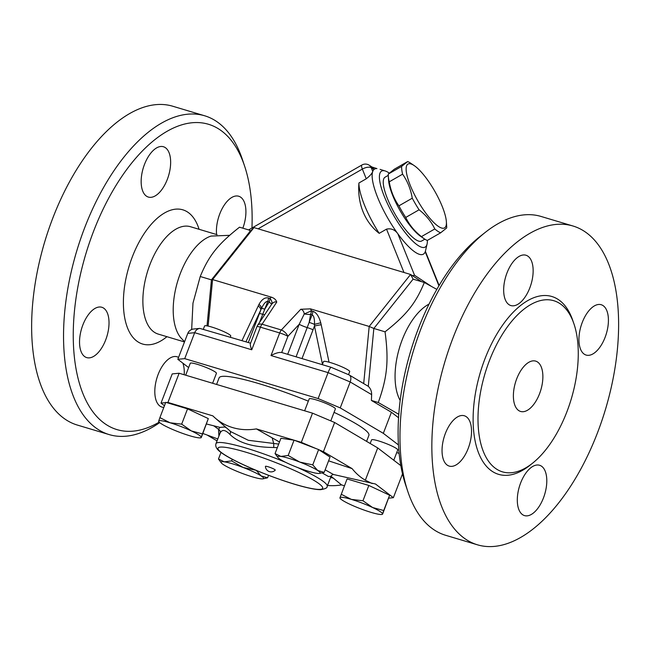 <?xml version="1.0" encoding="UTF-8"?>
<svg xmlns="http://www.w3.org/2000/svg" width="651" height="651" viewBox="0 0 651 651"><rect width="100%" height="100%" fill="white"/><g stroke="black" fill="none" stroke-linecap="round" stroke-linejoin="round"><path stroke-width="0.98" d="M180.62 337.56A56.051 28.213 -73.3 0 1 177.633 281.37A56.051 28.213 -73.3 0 1 211.005 236.085L229.608 235.32M159.169 422.133A159.397 80.228 -73.3 0 1 106.08 424.493A159.397 80.228 -73.3 0 1 108.701 198.164A159.397 80.228 -73.3 0 1 244.638 166.192A159.397 80.228 -73.3 0 1 251.953 228.013M216.604 234.539A26.276 13.223 -73.3 0 1 219.761 213.91A26.276 13.223 -73.3 0 1 238.705 196.236A26.276 13.223 -73.3 0 1 242.847 228.184M165.24 147.582A26.276 13.223 -73.3 0 1 167.974 177.568A26.276 13.223 -73.3 0 1 148.371 197.074A26.276 13.223 -73.3 0 1 146.565 196.228A26.276 13.223 -73.3 0 1 143.83 166.241A26.276 13.223 -73.3 0 1 163.434 146.735A26.276 13.223 -73.3 0 1 165.24 147.582M82.872 324.939A26.276 13.223 -73.3 0 1 101.808 307.264A26.276 13.223 -73.3 0 1 105.682 339.936A26.276 13.223 -73.3 0 1 86.746 357.611A26.276 13.223 -73.3 0 1 82.872 324.939M163.832 407.396A26.276 13.223 -73.3 0 1 162.009 407.111A26.276 13.223 -73.3 0 1 160.211 406.265A26.276 13.223 -73.3 0 1 157.477 376.278A26.276 13.223 -73.3 0 1 177.08 356.772A26.276 13.223 -73.3 0 1 178.553 357.415M182.866 363.16A26.276 13.223 -73.3 0 1 184.209 374.764M244.638 166.192L242.441 159.593A166.404 83.751 106.7 0 0 204.512 115.732A166.404 83.751 106.7 0 0 80.439 239.446A166.404 83.751 106.7 0 0 97.788 429.245A166.404 83.751 106.7 0 0 109.222 434.608A166.404 83.751 106.7 0 0 159.69 422.613M109.213 434.599L77.314 425.054A166.404 83.751 -73.3 0 1 65.889 419.7A166.404 83.751 -73.3 0 1 48.532 229.901A166.404 83.751 -73.3 0 1 172.613 106.186M400.178 400.511A56.051 28.213 -73.3 0 1 399.486 347.78A56.051 28.213 -73.3 0 1 429.025 304.098M485.377 232.301L479.909 236.606A159.397 80.228 106.7 0 0 405.614 484.857L407.811 491.464A166.404 83.751 -73.3 0 1 485.377 232.301A166.404 83.751 -73.3 0 1 541.038 216.449L572.937 225.995A166.404 83.751 -73.3 0 1 605.463 409.43A166.404 83.751 -73.3 0 1 477.517 544.83A166.404 83.751 -73.3 0 1 466.092 539.467A166.404 83.751 -73.3 0 1 448.783 349.554A166.404 83.751 -73.3 0 1 572.937 225.995M477.517 544.83L445.618 535.285A166.404 83.751 -73.3 0 1 434.193 529.922A166.404 83.751 -73.3 0 1 407.811 491.464M496.379 468.989A89.333 44.96 -73.3 0 1 487.07 367.099A89.333 44.96 -73.3 0 1 553.675 300.681A89.333 44.96 -73.3 0 1 571.228 399.104A89.333 44.96 -73.3 0 1 502.523 471.869A89.333 44.96 -73.3 0 1 496.379 468.989M541.388 466.108A26.276 13.223 -73.3 0 1 544.13 496.078A26.276 13.223 -73.3 0 1 524.535 515.608A26.276 13.223 -73.3 0 1 522.712 514.762A26.276 13.223 -73.3 0 1 519.978 484.775A26.276 13.223 -73.3 0 1 539.581 465.262A26.276 13.223 -73.3 0 1 541.388 466.108M468.191 448.433A26.276 13.223 -73.3 0 1 449.255 466.1A26.276 13.223 -73.3 0 1 445.382 433.428A26.276 13.223 -73.3 0 1 464.318 415.761A26.276 13.223 -73.3 0 1 468.191 448.433M509.074 304.717A26.276 13.223 -73.3 0 1 506.332 274.755A26.276 13.223 -73.3 0 1 525.918 255.216A26.276 13.223 -73.3 0 1 527.749 256.071A26.276 13.223 -73.3 0 1 530.475 286.058A26.276 13.223 -73.3 0 1 510.88 305.563A26.276 13.223 -73.3 0 1 509.074 304.717M582.271 322.4A26.276 13.223 -73.3 0 1 601.207 304.725A26.276 13.223 -73.3 0 1 605.08 337.397A26.276 13.223 -73.3 0 1 586.144 355.072A26.276 13.223 -73.3 0 1 582.271 322.4M334.053 412.352A80.219 10.335 21 0 1 360.41 426.486A80.219 10.335 21 0 1 368.897 435.356L366.594 441.37M216.58 384.448L219.11 377.857A80.219 10.335 21 0 1 308.33 401.154M188.619 367.571L177.829 359.303L184.721 358.644L318.127 398.567L340.229 407.908L383.325 433.338L398.469 444.942M399.136 453.332L396.711 452.608M370.191 443.494L371.566 439.897A14.013 1.807 21 0 1 385.302 443.233A14.013 1.807 21 0 1 397.737 449.939L393.782 460.241M185.69 375.204L190.271 363.282A14.013 1.807 21 0 1 200.532 365.357A14.013 1.807 21 0 1 214.952 371.778A14.013 1.807 21 0 1 216.433 373.324L212.617 383.26M304.627 410.797L309.209 398.876A14.013 1.807 21 0 1 322.937 402.212A14.013 1.807 21 0 1 335.371 408.918L330.781 420.88M518.79 410.61A26.276 13.223 -73.3 0 1 516.056 380.623A26.276 13.223 -73.3 0 1 535.659 361.11A26.276 13.223 -73.3 0 1 540.802 390.071A26.276 13.223 -73.3 0 1 520.597 411.456A26.276 13.223 -73.3 0 1 518.79 410.61M274.698 469.534A5.257 0.675 21 0 1 275.235 470.144A5.696 5.696 0 0 1 265.437 466.385A5.257 0.675 21 0 1 269.164 467.084A5.257 0.675 21 0 1 274.698 469.534M407.664 161.562L394.311 169.219L388.265 174.069A41.159 10.904 60.2 0 0 388.297 175.998A41.159 10.904 60.2 0 0 389.241 181.824C390.763 190.808 393.985 198.815 398.908 205.846A41.159 10.904 60.2 0 0 405.728 217.45C409.267 224.807 414.508 231.195 421.441 236.614A41.159 10.904 60.2 0 0 424.306 238.827A41.159 10.904 60.2 0 0 427.292 240.455L440.646 232.806A41.159 10.904 -119.8 0 1 434.795 228.957C431.263 221.592 426.023 215.204 419.081 209.793A41.159 10.904 -119.8 0 1 412.262 198.189C410.74 189.213 407.518 181.206 402.595 174.175A41.159 10.904 -119.8 0 1 401.618 166.412L407.664 161.562A41.159 10.904 -119.8 0 1 410.407 163.027A41.159 10.904 -119.8 0 1 410.651 163.189L414.207 165.598A36.782 9.741 60.2 0 0 413.979 165.444A36.782 9.741 60.2 0 0 417.942 201.037A36.782 9.741 60.2 0 0 446.374 221.739A36.782 9.741 60.2 0 0 434.722 191.125A36.782 9.741 60.2 0 0 414.207 165.598M424.306 238.827L420.749 236.427A36.782 9.741 -119.8 0 1 400.235 210.891A36.782 9.741 -119.8 0 1 388.574 180.278L388.297 175.998M446.374 221.739L446.659 226.019A41.159 10.904 -119.8 0 1 446.692 227.948L440.646 232.806M421.441 236.614L434.795 228.957M405.728 217.45L419.081 209.793M398.908 205.846L412.262 198.189M389.241 181.824L402.595 174.175M388.265 174.069L401.618 166.412M424.843 239.186L421.669 241A36.782 9.741 -119.8 0 1 394.929 213.935A36.782 9.741 -119.8 0 1 385.091 177.178L388.265 175.355M348.521 374.659L349.685 371.623A14.013 1.807 -159 0 0 337.251 364.918A14.013 1.807 -159 0 0 323.523 361.582L322.335 364.674M317.737 470.51L324.165 472.382L319.364 473.44A22.769 2.929 -159 0 0 317.737 470.51A22.769 2.929 -159 0 0 299.745 462.064L312.749 464.879L317.737 470.51M277.936 457.539L275.048 453.592L280.898 456.424L288.19 455.48L299.745 462.064A22.769 2.929 -159 0 0 280.898 456.424A22.769 2.929 -159 0 0 277.936 457.539A22.769 2.929 -159 0 0 280.036 459.232A22.769 2.929 -159 0 0 298.02 467.678A22.769 2.929 -159 0 0 316.866 473.326A22.769 2.929 -159 0 0 319.364 473.44M340.204 497.494L339.977 497.755A22.769 2.929 -159 0 0 340.294 498.552A22.769 2.929 -159 0 0 349.864 504.256A22.769 2.929 -159 0 0 371.127 512.394A22.769 2.929 -159 0 0 381.722 514.461A22.769 2.929 -159 0 0 382.511 514.03L382.511 514.03A22.769 2.929 -159 0 0 372.632 507.528L383.732 510.522L382.511 514.03M341.205 494.247L351.361 499.39A22.769 2.929 -159 0 0 339.977 497.755L347.081 478.941L368.84 485.459L389.615 495.216L383.732 510.522M362.965 500.765L372.632 507.528A22.769 2.929 -159 0 0 351.361 499.39L362.965 500.765L368.84 485.459M221.356 462.959L218.476 459.02L224.326 461.844A22.769 2.929 -159 0 0 221.356 462.959A22.769 2.929 -159 0 0 223.456 464.651A22.769 2.929 -159 0 0 241.44 473.106A22.769 2.929 -159 0 0 260.294 478.745A22.769 2.929 -159 0 0 262.784 478.859A22.769 2.929 -159 0 0 261.157 475.938A22.769 2.929 -159 0 0 243.173 467.483A22.769 2.929 -159 0 0 224.326 461.844L231.618 460.908L243.173 467.483L256.177 470.299L261.157 475.938L267.585 477.81L262.784 478.859M275.048 453.592L280.923 438.286L294.065 440.174L288.19 455.48M294.065 440.174L318.624 449.572L312.749 464.879M318.624 449.572L330.041 457.075L324.165 472.382M389.615 495.216L382.739 513.761M268.546 475.303L267.585 477.81M220.998 452.453L218.476 459.02M232.252 459.248L231.618 460.908M279.499 441.996L256.372 428.903L294.024 440.174M328.6 460.827L352.101 468.622L323.425 451.696L319.031 449.833M325.142 469.835L333.475 474.498L375.497 484.01L393.367 497.698L388.712 498.145M331.058 476.263L341.523 484.905A64.384 55.009 123.3 0 1 327.526 485.467M344.452 485.784L341.523 484.905M217.052 440.882L207.181 435.055M230.324 337.137L230.755 336.03A14.013 1.807 -159 0 0 229.266 334.476A14.013 1.807 -159 0 0 214.854 328.055A14.013 1.807 -159 0 0 204.585 325.98L203.397 329.08M170.066 422.776L181.67 424.151L191.329 430.913A22.769 2.929 -159 0 0 170.066 422.776A22.769 2.929 -159 0 0 158.681 421.14L159.902 417.633L170.066 422.776M202.437 433.908L201.216 437.415A22.769 2.929 -159 0 0 191.329 430.913L202.437 433.908L208.312 418.601L201.436 437.155M158.901 420.88L158.681 421.14A22.769 2.929 -159 0 0 158.999 421.938A22.769 2.929 -159 0 0 168.56 427.642A22.769 2.929 -159 0 0 189.832 435.779A22.769 2.929 -159 0 0 200.427 437.846A22.769 2.929 -159 0 0 201.216 437.415M181.67 424.151L187.545 408.844L165.777 402.326L159.902 417.633M187.545 408.844L208.312 418.601M164.467 405.736L161.017 403.091L165.655 402.644M206.489 423.988L219.989 427.365L224.88 427.015L224.798 426.397M166.542 402.562L167.917 402.432L212.869 415.883A64.384 55.009 123.3 0 0 215.074 417.934A64.384 55.009 123.3 0 0 256.372 428.903M271.329 297.157L270.01 298.451A7.006 3.816 -139.7 0 1 271.703 304.172C273.347 302.186 275.039 301.486 276.756 302.08C276.032 299.753 274.217 298.117 271.329 297.157L212.584 279.572L253.98 227.59L410.586 274.462L369.19 326.444L363.706 383.504M208.117 326.086L212.584 279.572L211.445 279.857L200.239 276.504L192.973 303.171L191.663 329.487M219.989 427.365L218.508 429.253L218.907 436.048M285.594 462.324A59.558 7.674 -159 0 0 216.051 443.518A59.558 7.674 -159 0 0 215.994 443.648L219.989 433.273C221.877 429.237 225.189 429.603 229.909 434.38C238.469 442.916 253.084 447.286 273.737 447.497L277.334 447.636M226.662 428.024L224.88 427.015M278.701 444.072L248.34 440.304L230.902 431.711M322.172 472.952L328.413 476.475L331.034 476.329C331.652 475.149 332.49 474.546 333.556 474.514M294.146 440.206L301.315 442.355L316.256 448.669M372.177 483.563L365.333 480.218C360.434 477.378 356.024 473.513 352.101 468.622M213.984 425.982L218.508 429.253A3.507 3.279 -156.2 0 1 219.989 433.273M330.562 477.557L333.1 478.037M272.216 437.993L273.762 443.746L273.737 447.497M400.829 465.644L377.718 447.937L365.333 480.218M377.718 447.937L334.63 422.507L323.425 451.696M402.513 473.871L393.367 497.698M334.63 422.507L312.521 413.165L179.123 373.235L172.222 373.902L161.017 403.091M312.521 413.165L301.315 442.355M179.123 373.235L167.917 402.432M430.921 286.058L414.565 275.3L397.851 233.782A49.045 12.987 -119.8 0 1 372.746 171.433C372.201 173.337 370.045 175.794 366.261 178.789L358.929 182.988A49.045 12.987 60.2 0 0 379.199 233.343A67.151 57.378 123.3 0 1 358.929 182.988M421.555 281.671L412.4 275.65L414.565 275.3M427.349 240.422A43.788 11.596 -119.8 0 1 427.08 244.035L425.526 250.749A49.045 12.987 -119.8 0 1 425.217 251.782A49.045 12.987 -119.8 0 1 397.851 233.782C394.888 229.689 391.121 228.143 386.531 229.144L379.199 233.343M258.105 228.818L362.355 169.081A7.006 3.133 -21.9 0 1 371.257 167.722A7.006 5.989 -56.7 0 0 369.239 165.232A7.006 7.006 0 0 0 361.907 165.004A7.006 1.855 60.2 0 0 362.355 169.081L366.261 178.789M371.965 167.014L376.433 168.438A7.006 5.2 -78.4 0 1 376.945 168.585A49.045 12.987 -119.8 0 0 373.975 169.512L371.257 167.722L372.746 171.433A49.045 12.987 -119.8 0 1 373.975 169.512A7.006 5.989 -56.7 0 0 371.965 167.014L369.239 165.232M253.98 227.59L249.862 231.61L249.838 230.275L239.511 227.191C218.036 244.117 208.8 255.713 200.239 276.504M376.945 168.585L376.433 168.438M427.08 244.035A43.788 11.596 -119.8 0 1 402.367 228.883A43.788 11.596 -119.8 0 1 381.372 188.074A43.788 11.596 -119.8 0 1 385.205 170.969A43.788 11.596 -119.8 0 1 388.753 172.751A43.788 11.596 -119.8 0 1 389.2 173.052M398.567 417.739L391.414 412.262L371.404 400.446L371.648 394.628C371.664 391.202 370.549 388.435 368.287 386.328L373.845 328.462L385.05 331.815C406.525 314.889 415.761 303.293 424.322 282.501L436.821 289.386M383.325 433.338L391.414 412.262M250.578 343.199L199.833 328.405C197.473 328.739 195.756 330.171 194.682 332.694L251.75 349.774L260.424 327.184L279.694 332.946A7.006 3.524 -73.3 0 1 281.346 329.976A7.006 3.45 43.2 0 1 287.913 336.307L299.2 324.279A7.006 0.903 -159 0 0 307.305 327.608A7.006 0.903 21 0 1 313.058 329.772L314.482 326.078L322.473 364.316M424.322 282.501L413.116 279.149L373.845 328.462L369.19 326.444L310.446 308.859L300.77 309.266L281.346 329.976L262.076 324.206A7.006 4.069 33.6 0 0 257.625 325.305A7.006 7.006 0 0 0 256.925 326.672L250.399 343.679C250.098 344.696 250.554 346.731 251.75 349.774M199.833 328.405L193.729 328.991C190.865 329.373 188.88 330.83 187.789 333.361L194.682 332.694L184.721 358.644M318.127 398.567L328.088 372.624L350.189 381.966L371.648 394.628M177.829 359.303L187.789 333.361M331.09 367.302L281.696 352.516C279.059 352.11 275.503 353.119 271.019 355.544L328.088 372.624C329.455 369.19 330.456 367.408 331.09 367.302L349.099 374.903L368.287 386.328M349.375 375.049C351.044 376.319 351.312 378.622 350.189 381.966L340.229 407.908M245.94 341.816L261.466 308.509C263.858 303.48 265.942 301.153 267.707 301.527A7.006 3.524 106.7 0 0 268.546 298.012C265.071 297.133 261.881 299.257 258.984 304.367L241.993 340.628M264.64 314.742A7.006 0.903 21 0 1 262.678 314.254A7.006 0.903 21 0 0 259.375 313.701L260.791 310.014A7.006 3.304 25 0 0 258.203 305.913M258.984 304.367A7.006 3.45 -151.4 0 1 261.466 308.509A7.006 0.903 21 0 1 264.786 309.127L267.707 301.527L269.172 301.966L271.703 304.172L257.625 325.305M300.77 309.266C302.65 309.746 303.822 311.3 304.277 313.928L311.447 310.852L310.446 308.859M287.677 354.307L299.2 324.279L304.277 313.928A7.006 2.002 -176 0 0 310.608 314.368L312.081 314.807C313.774 315.466 314.596 318.665 314.539 324.393L314.482 326.078A7.006 0.846 -11.8 0 1 321.203 324.768L320.756 322.855C318.974 316.337 316.362 312.488 312.919 311.292A7.006 3.524 -73.3 0 1 312.081 314.807L309.16 322.408A7.006 0.903 21 0 1 314.539 324.393A7.006 0.602 165.4 0 1 320.756 322.855M259.546 322.416L264.786 309.127L269.172 301.966A7.006 3.524 106.7 0 0 270.01 298.451L268.546 298.012M312.919 311.292L311.447 310.852A7.006 3.524 -73.3 0 1 310.608 314.368L309.16 322.408L296.083 356.821M412.4 275.65L410.586 274.462L413.116 279.149M249.862 231.61L211.445 279.857L207.018 325.874M398.794 414.296L378.264 402.505C387.312 377.409 388.907 360.776 385.05 331.815M371.404 400.446L378.264 402.505M158.258 334.093A56.051 28.213 -73.3 0 1 154.401 332.287A56.051 28.213 -73.3 0 1 148.558 268.358A56.051 28.213 -73.3 0 1 190.352 226.686M199.068 229.29A70.064 35.268 106.7 0 0 139.322 241.667A70.064 35.268 106.7 0 0 137.825 341.791A70.064 35.268 106.7 0 0 166.925 336.689M573.474 322.611A92.833 46.726 106.7 0 0 494.321 338.52A92.833 46.726 106.7 0 0 492.237 471.365A92.833 46.726 106.7 0 0 531.045 464.399M229.909 434.38A3.507 2.897 134.9 0 0 229.966 430.897M331.034 476.329L327.193 486.33A59.558 7.674 -159 0 0 320.894 479.746A59.558 7.674 -159 0 0 297.515 467.483M316.744 482.122A56.051 7.218 21 0 1 268.22 475.149A56.051 7.218 21 0 1 226.076 447.432A56.051 7.218 21 0 1 316.744 482.122M425.217 251.782L438.912 285.797M386.531 229.144L403.978 272.476M271.019 355.544L279.694 332.946A7.006 0.903 21 0 1 287.913 336.307L281.696 352.516M329.024 362.168L321.203 324.768M301.999 358.587L313.058 329.772M259.375 313.701L248.316 342.524M276.756 302.08L262.076 324.206A7.006 3.524 106.7 0 0 260.424 327.184A7.006 0.903 21 0 0 256.925 326.672M180.628 337.568L184.567 341.742M158.25 334.093L184.493 341.946M217.092 234.685L190.393 226.694M172.735 106.227L204.634 115.772M340.294 498.552L339.903 498.08M381.722 514.461L382.438 514.355M200.427 437.846L201.135 437.741M158.999 421.938L158.6 421.466M215.994 443.648C215.408 445.365 215.847 447.196 217.312 449.149L218.598 450.492C221.153 452.819 225.27 455.505 230.959 458.556C249.235 468.582 284.186 482.074 304.993 487.127C311.715 488.82 316.899 489.674 320.552 489.682C325.28 488.942 327.494 487.827 327.193 486.33M230.902 431.719L215.074 417.934M202.852 433.468L217.8 438.945M439.116 285.455L425.372 251.327M248.633 229.917L361.907 165.004M385.205 170.969L380.086 169.374"/></g></svg>
